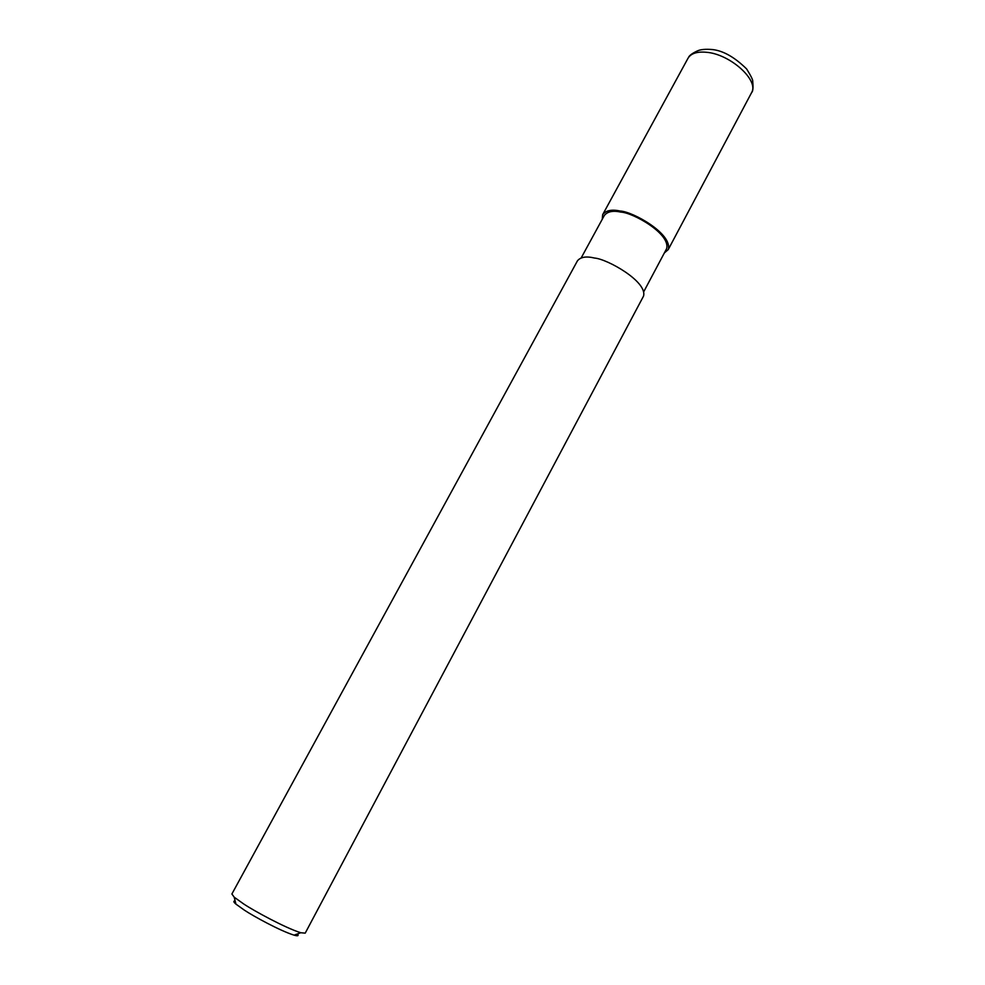 <?xml version="1.0" encoding="UTF-8"?>
<svg xmlns="http://www.w3.org/2000/svg" width="985" height="985" viewBox="0 0 985 985"><rect width="100%" height="100%" fill="white"/><g stroke="black" fill="none" stroke-linecap="round" stroke-linejoin="round"><path stroke-width="1.48" d="M602.241 219.286L602.685 214.619C605.997 210.396 611.82 209.202 620.131 211.024C632.899 211.504 672.927 234.073 668.224 249.611L664.358 252.936M581.224 257.836L604.298 215.518C607.462 211.504 613.002 210.371 620.907 212.107C633.035 212.588 671.019 233.999 666.574 248.774L643.759 291.695M300.757 932.733C285.071 927.858 253.798 910.731 243.787 904.033L234.208 897.2L231.894 893.986L577.456 260.816C580.584 256.962 586.297 256.051 594.595 258.058C607.228 258.969 647.625 281.648 643.537 296.103L305.215 933.14L300.757 932.733L294.109 935.159C297.876 936.242 298.984 935.836 297.433 933.952M235.144 900.955C233.174 900.93 233.433 901.977 235.92 904.095L244.305 910.103C253.059 916.001 280.282 930.936 294.109 935.159M602.685 214.619L687.85 58.558C690.682 53.51 696.838 51.417 706.356 52.267C730.168 54.064 759.275 80.388 751.604 92.602L751.407 92.996M234.208 897.2L235.92 904.095M688.416 57.598C689.204 55.591 692.123 53.399 697.134 51.035C700.335 49.447 705.482 48.954 712.561 49.558C723.347 50.789 734.712 57.265 746.642 68.975C751.075 76.091 753.094 80.241 752.712 81.41C753.328 87.751 752.959 91.482 751.604 92.615L668.224 249.611"/></g></svg>
